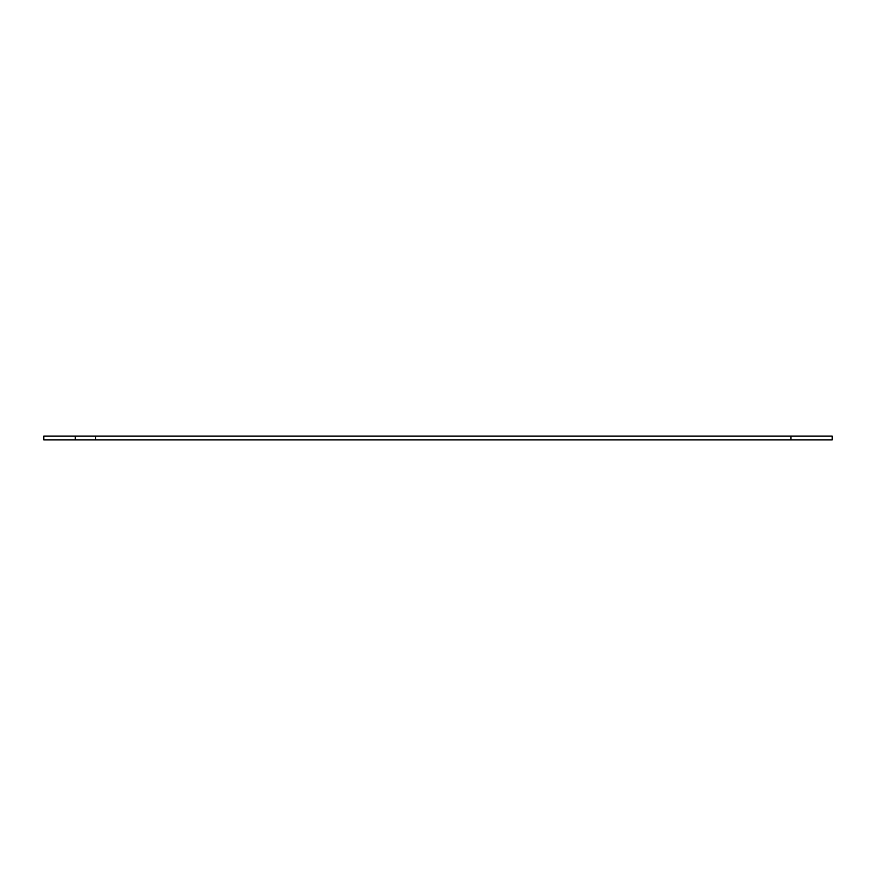 <?xml version="1.0" encoding="UTF-8"?>
<svg xmlns="http://www.w3.org/2000/svg" width="876" height="876" viewBox="0 0 876 876"><rect width="100%" height="100%" fill="white"/><g stroke="black" fill="none" stroke-linecap="round" stroke-linejoin="round"><path stroke-width="1.31" d="M790.908 436.095L43.8 436.095L43.8 439.905L832.2 439.905L832.2 436.095L790.908 436.095L790.908 439.905M75.216 436.095L75.216 439.905M95.681 436.095L95.681 439.905"/></g></svg>
